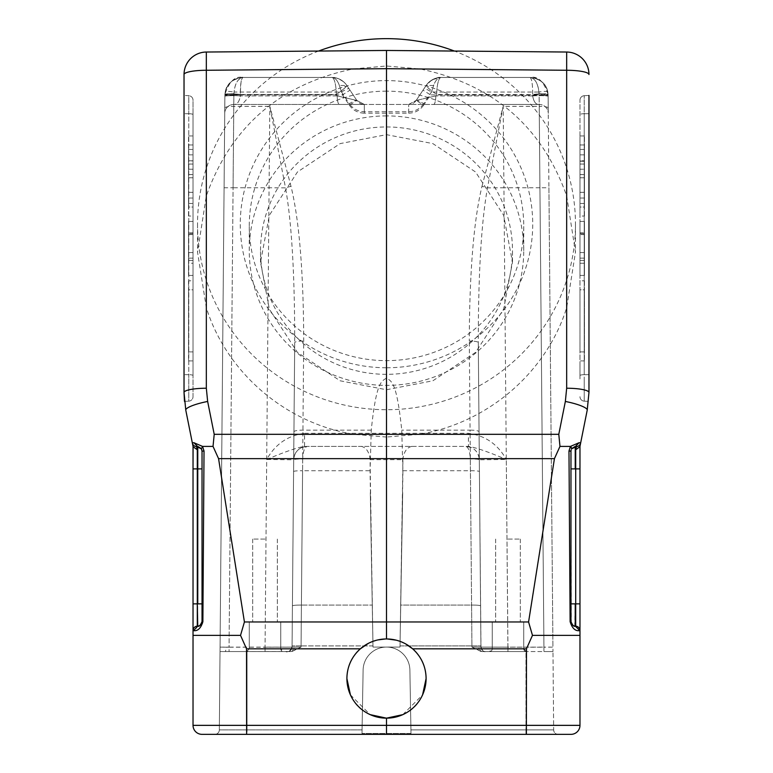 <?xml version="1.0" encoding="UTF-8"?>
<svg xmlns="http://www.w3.org/2000/svg" width="773" height="773" viewBox="0 0 773 773"><rect width="100%" height="100%" fill="white"/><g stroke="black" fill="none" stroke-linecap="round" stroke-linejoin="round"><path stroke-width="0.58" stroke-dasharray="3.87 2.9" d="M579.972 260.424L579.972 221.436L579.972 263.245L579.972 221.436L579.972 260.424L584.465 260.424L584.465 221.436L584.465 275.42L579.972 275.42L579.972 221.436L584.465 221.436L584.465 263.245L584.465 221.436L579.972 221.436L579.972 275.42L579.972 221.436L579.972 275.42L579.972 221.436L579.972 275.42L579.972 221.436L579.972 275.42L579.972 234.586L579.972 275.42L584.465 275.42L584.465 221.436L584.465 275.42L584.465 221.436L584.465 275.42L579.972 275.42L584.465 275.42L584.465 221.436L584.465 260.424M579.972 378.915L579.972 100.19L579.972 378.915M579.972 176.437L579.972 149.44L579.972 176.437M579.972 280.821L579.972 360.914L579.972 280.821L584.465 280.821L579.972 280.821M584.465 234.586L584.465 275.42L579.972 275.42L584.465 275.42L579.972 275.42L584.465 275.42L579.972 275.42L584.465 275.42L579.972 275.42L584.465 275.42L579.972 275.42L579.972 233.717L579.972 275.42L584.465 275.42L584.465 234.586L579.972 234.586M579.972 216.034L579.972 135.942L579.972 216.034L584.465 216.034L579.972 216.034M584.233 401.158A4.503 4.503 0 0 1 579.972 396.665A4.503 4.503 0 0 0 584.233 401.158L588.524 401.38L584.233 401.158L584.233 378.905L584.233 401.158M588.968 95.456L588.968 113.679L588.968 95.456L584.233 95.697A4.503 4.503 0 0 0 579.972 100.19A4.503 4.503 0 0 1 584.233 95.697L588.968 95.456L588.968 392.491A22.494 4.271 0 0 0 566.667 388.23L565.353 401.458A22.494 4.223 -168.7 0 1 587.219 410.144L580.658 442.968A4.503 4.503 0 0 1 576.474 446.581A4.503 4.503 0 0 0 580.658 442.968L579.17 442.678L570.464 446.398L568.976 451.036L570.967 451.142L571.266 623.241A4.503 4.503 0 0 1 570.967 621.627L570.967 451.132A4.503 4.503 0 0 1 572.503 447.751A4.503 4.503 0 0 0 570.967 451.132L570.967 451.142A4.503 4.503 0 0 1 572.503 447.751A4.503 4.503 0 0 0 570.967 451.132L571.121 449.992M386.5 437.045L353.889 434.31C285.527 423.237 226.682 372.779 206.333 307.76L197.53 252.153L206.333 195.83C230.992 126.617 279.826 84.334 352.836 68.981L386.5 65.995L420.164 68.981C493.174 84.334 542.008 126.617 566.667 195.83L575.47 252.153L566.667 307.76C546.318 372.779 487.473 423.237 419.111 434.31L386.5 437.045L386.5 458.65L218.566 458.65L244.423 621.965L386.5 621.965L386.5 638.962C396.414 639.078 405.129 642.363 412.647 648.827C421.44 656.789 425.923 666.703 426.097 678.559C424.087 702.947 410.888 716.146 386.5 718.156C362.112 716.146 348.913 702.947 346.903 678.559C347.077 666.703 351.56 656.789 360.353 648.827C367.871 642.363 376.586 639.078 386.5 638.962L385.408 638.981M566.667 195.83L566.667 70.266A22.494 4.271 180 0 1 588.968 74.527A22.494 22.494 118.5 0 0 566.667 52.033L386.5 50.458M575.701 626.14L575.701 626.14A4.503 4.503 0 0 1 579.972 630.633L579.972 630.633A4.503 4.503 0 0 0 575.701 626.14L575.701 626.14A4.503 4.503 0 0 1 579.972 630.633A4.503 4.503 0 0 0 575.701 626.14L575.701 468.892L575.701 603.868L579.972 603.868L579.972 630.642A4.503 4.503 0 0 0 575.701 626.14M579.905 446.717L575.701 449.799L576.474 446.581L575.238 446.649L576.474 446.581L575.238 446.649L579.17 442.678M526.374 734.35L570.967 734.35A8.996 8.996 0 0 0 579.972 725.354L579.972 635.367L532.471 635.367L526.461 648.827L526.374 734.35L214.836 734.35A4.503 4.503 0 0 0 219.339 729.886A4.503 4.503 0 0 1 214.846 734.35L246.626 734.35L246.539 725.354L193.028 725.354A8.996 8.996 0 0 0 202.033 734.35M579.972 446.398L579.972 505.745L579.972 468.892L575.701 468.892L575.701 449.799M532.471 635.367L528.577 621.965L554.434 458.65L386.5 458.65L386.5 621.965L528.577 621.965M579.972 603.868L579.972 630.633L579.45 630.642C575.209 631.222 572.088 628.217 570.116 621.647L568.976 451.036M559.971 446.398L570.464 446.398M573.344 625.589L574.687 626.053M574.764 626.072A4.503 4.503 0 0 1 574.532 626.024A4.503 4.503 0 0 0 574.764 626.072L575.238 603.868L570.967 603.868M579.45 630.642L575.238 626.12A4.503 4.503 0 0 1 570.967 621.627A4.503 4.503 0 0 0 575.238 626.12M575.228 446.649L574.513 446.746M574.503 446.746A4.503 4.503 0 0 0 573.682 447.007A4.503 4.503 0 0 1 574.503 446.746A4.503 4.503 0 0 0 573.682 447.007A4.503 4.503 0 0 1 574.503 446.746L573.585 447.055M573.556 447.065A4.503 4.503 0 0 0 572.6 447.673A4.503 4.503 0 0 1 573.556 447.065A4.503 4.503 0 0 0 572.6 447.673A4.503 4.503 0 0 1 573.556 447.065L571.614 448.823M318.573 51.057A188.97 185.539 180 0 0 197.53 224.189A188.97 185.539 180 0 0 386.5 409.729A188.97 185.539 180 0 0 575.47 224.189A188.97 185.539 180 0 0 454.427 51.057M386.5 367.764A146.223 143.575 180 0 0 532.723 224.189A146.223 143.575 180 0 0 386.5 80.614A146.223 143.575 180 0 0 240.277 224.189A146.223 143.575 180 0 0 386.5 367.764M185.781 410.144A22.494 4.223 168.7 0 1 207.647 401.458L206.333 388.23A22.494 4.271 0 0 0 184.032 392.491L184.032 74.527A22.494 4.271 180 0 1 206.333 70.266L206.333 52.033A22.494 22.494 0 0 0 184.032 74.527M204.024 451.036L202.536 446.398L213.029 446.398M193.028 725.354L193.028 635.367L240.529 635.367L244.423 621.965M193.55 630.642L197.299 626.14A4.503 4.503 0 0 0 193.028 630.633A4.503 4.503 0 0 1 197.299 626.14L197.299 626.14A4.503 4.503 0 0 0 193.028 630.633A4.503 4.503 0 0 1 197.299 626.14L197.299 626.14A4.503 4.503 0 0 0 193.028 630.633L202.632 623.647M202.69 623.357L202.884 621.647L202.033 621.627L202.033 451.142L200.497 447.751A4.503 4.503 0 0 1 202.033 451.142L202.033 621.627A4.503 4.503 0 0 1 201.734 623.241A4.503 4.503 0 0 0 202.033 621.627L199.656 625.589M202.033 603.868L197.762 603.868L197.299 626.14A4.503 4.503 0 0 0 193.028 630.633L193.028 468.892L197.762 468.892L197.299 603.868L197.299 449.799L193.095 446.717L192.342 442.968L193.83 442.678L202.536 446.398L201.386 448.823L201.859 449.925M193.83 442.678L197.762 446.649L196.526 446.581A4.503 4.503 0 0 1 192.342 442.968A4.503 4.503 0 0 0 196.526 446.581L197.762 446.649L197.762 468.892L202.033 468.892M200.4 447.673L199.27 446.987M199.26 446.987L197.82 446.649M197.811 446.649L197.762 446.649A4.503 4.503 0 0 1 202.033 451.142A4.503 4.503 0 0 0 197.762 446.649M192.342 442.968L192.342 442.968A4.503 4.503 0 0 0 196.526 446.581M184.032 392.491L184.032 95.456L184.032 392.491M188.767 401.158L184.476 401.38L188.767 401.158A4.503 4.503 0 0 0 193.028 396.665L193.028 375.543L193.028 396.665A4.503 4.503 0 0 1 188.767 401.158L188.767 113.728L184.032 113.679L188.767 113.728L188.767 95.697L184.032 95.456L188.767 95.697A4.503 4.503 0 0 1 193.028 100.19L193.028 114.578L193.028 100.19A4.503 4.503 0 0 0 188.767 95.697L188.767 374.683L184.032 374.644L188.767 374.683L188.767 401.158A4.503 4.503 0 0 0 193.028 396.665M193.028 375.543L193.028 114.578L193.028 375.543A4.503 0.85 180 0 0 188.767 374.683A4.503 0.85 180 0 1 193.028 375.543M193.028 280.821L193.028 360.914L193.028 280.821L188.535 280.821L193.028 280.821M193.028 233.717L193.028 275.42L193.028 221.436L193.028 275.42L193.028 221.436L193.028 275.42L193.028 221.436L193.028 275.42L193.028 221.436L193.028 275.42L188.535 275.42L188.535 233.717L188.535 275.42L193.028 275.42L188.535 275.42L188.535 221.436L188.535 275.42L188.535 221.436L188.535 275.42L193.028 275.42L188.535 275.42L188.535 221.436L193.028 221.436L188.535 221.436L188.535 275.42L188.535 221.436L188.535 275.42L188.535 234.586L188.535 275.42L193.028 275.42L188.535 275.42L193.028 275.42L188.535 275.42L193.028 275.42L188.535 275.42L193.028 275.42L188.535 275.42L193.028 275.42L193.028 233.717L188.535 233.717M193.028 263.245L193.028 221.436L188.535 221.436L193.028 221.436L188.535 221.436L193.028 221.436L188.535 221.436L193.028 221.436L188.535 221.436L193.028 221.436L188.535 221.436L193.028 221.436L188.535 221.436L193.028 221.436L193.028 263.245L188.535 263.245M193.028 216.034L193.028 135.942L193.028 216.034L188.535 216.034L193.028 216.034M193.028 176.437L193.028 203.434L193.028 176.437M188.535 280.821L188.535 360.914L188.535 280.821M188.535 289.817L188.535 351.908L188.535 289.817L193.028 289.817L193.028 351.908L193.028 289.817L188.535 289.817M193.028 258.114L188.535 258.114L193.028 258.114M188.535 232.808L188.535 252.578L188.535 232.808L193.028 232.808L193.028 252.578L193.028 232.808M193.028 252.578L188.535 252.578L193.028 252.578M188.535 234.586L193.028 234.586M193.028 260.443L188.535 260.443M193.028 260.424L188.535 260.424M188.535 216.034L188.535 135.942L188.535 216.034M188.535 207.038L188.535 144.947L188.535 207.038L193.028 207.038L193.028 144.947L193.028 207.038L188.535 207.038M188.535 176.437L188.535 203.434L188.535 176.437M193.028 161.248L193.028 169.239L188.535 169.239L188.535 174.592L188.535 164.05L193.028 164.05L193.028 177.78L188.535 177.78L193.028 177.78L193.028 192.313L193.028 160.813L188.535 160.813L193.028 160.813L188.535 161.248L188.535 192.313L188.535 161.248M193.028 192.313L188.535 192.313L188.535 177.78L188.535 192.313L193.028 192.313M193.028 177.78L188.535 177.78M188.535 169.229L188.535 164.05L193.028 164.05L193.028 174.592L193.028 169.229L188.535 169.229M188.535 174.543L193.028 174.543M405.477 643.803L396.259 640.189M387.399 638.971L386.5 638.962M402.791 714.648L422.589 694.85M350.411 694.85L370.209 714.648M377.833 639.928L368.489 643.3M570.967 734.35A8.996 8.996 0 0 0 579.972 725.354L386.5 725.354L386.5 734.35M233.881 95.098L224.885 95.292L224.904 94.509C225.484 84.827 231.475 79.146 242.877 77.455C232.209 78.45 226.209 84.257 224.885 94.895L233.881 94.895C234.354 84.586 237.35 78.769 242.877 77.455L331.878 77.455A18.001 18.001 -106.4 0 1 346.855 85.474C343.193 80.305 338.207 77.629 331.878 77.455C338.207 77.629 343.193 80.305 346.855 85.474A18.001 18.001 0 0 0 331.878 77.455L242.877 77.455C235.089 75.793 229.098 81.484 224.904 94.509L220.063 647.107L224.885 95.292A8.996 1.71 0.5 0 1 233.881 93.668L234.045 92.035C228.856 91.175 225.909 91.175 225.204 92.035C227.262 83.233 233.156 78.373 242.877 77.455L331.878 77.455C335.038 77.629 337.53 80.305 339.366 85.474L342.507 94.895L349.348 105.157L356.836 100.442A8.996 1.43 146.3 0 0 349.348 103.727L341.55 92.035L339.366 85.474C337.53 80.305 335.038 77.629 331.878 77.455L242.877 77.455C238.065 78.363 235.127 83.233 234.045 92.035L341.55 92.035A8.996 1.43 -33.7 0 1 349.038 88.75L356.836 100.442L349.995 90.18L342.507 94.895L233.881 94.895L229.059 647.204L226.624 647.204L225.407 651.562L220.025 651.562L247.022 651.562L220.025 651.562L219.339 729.886L362.064 729.886L363.107 670.462L362.064 729.886L219.339 729.886L220.063 647.107L219.339 729.886A4.503 4.503 0 0 1 214.846 734.35L247.022 734.35L247.022 729.886L247.022 734.35L558.154 734.35L525.978 734.35L525.978 729.886L410.936 729.886L410.994 733.471L362.006 733.471L410.994 733.471L409.893 670.462A23.393 23.393 180 0 0 386.5 647.069A23.393 23.393 180 0 0 363.107 670.462A23.393 23.393 180 0 1 386.5 647.069L373.001 647.069L399.999 647.069L402.936 459.655L370.064 459.655L373.001 647.069L370.074 470.728L371.253 430.155C376.335 381.514 381.418 381.447 386.5 378.094C391.582 381.447 396.665 381.514 401.747 430.155L402.926 470.728L399.999 647.069L386.5 647.069A23.393 23.393 0 0 1 409.893 670.442L410.994 733.471L409.893 670.442A23.393 23.393 -0 0 0 386.5 647.049A23.393 23.393 180 0 1 409.893 670.462L410.936 729.886L525.978 729.886L525.978 734.35L558.154 734.35A4.503 4.503 0 0 1 553.661 729.886A4.503 4.503 0 0 0 558.154 734.35A4.503 4.503 0 0 1 553.661 729.886L552.975 651.562L553.661 729.886L525.978 729.886L553.661 729.886M399.999 647.069L402.694 492.73L399.999 647.069L402.694 492.73L399.999 647.069L386.5 647.069A23.393 23.393 -0 0 0 363.107 670.442L362.006 733.471L363.107 670.442A23.393 23.393 0 0 1 386.5 647.049L399.999 647.069L400.018 645.909L471.936 645.909L471.588 605.066L471.936 645.909L400.018 645.909L400.733 605.066L471.588 605.066A8.996 0.899 179.5 0 1 480.584 605.877L479.308 459.78A13.499 13.499 0 0 0 465.81 446.398L465.81 446.398C468.38 447.152 469.878 451.21 470.293 458.553L402.984 458.553L402.936 459.655M224.721 113.37L224.875 96.258L224.721 113.37A8.996 8.996 0 0 1 233.726 104.452L339.366 104.452A8.996 2.184 -90 0 1 337.183 95.92A8.996 2.184 -90 0 0 339.366 104.452L408.675 104.452L364.325 104.452L356.836 100.442L337.183 95.92L356.836 100.442A8.996 8.996 0 0 0 364.325 104.452L233.726 104.452A8.996 8.996 0 0 0 224.721 113.37L224.875 96.316A8.996 0.763 -179.5 0 1 230.499 95.659A8.996 0.763 -179.5 0 1 240.345 95.92A8.996 0.763 -179.5 0 0 233.871 95.639A8.996 0.763 -179.5 0 0 224.875 96.316L224.875 95.804M233.881 93.668L233.069 187.771L269.072 187.771L269.825 106.355L290.996 186.264C299.248 220.315 303.489 271.903 303.712 341.009L302.581 470.728L370.074 470.728M482.004 186.264L503.175 106.355L503.928 187.771L539.931 187.771L539.235 106.355L503.175 106.355L487.483 187.858C481.366 221.909 478.303 273.497 478.284 342.642L480.941 647.107A4.503 4.503 0 0 0 485.444 651.562L552.975 651.562L548.096 94.509C547.516 84.827 541.525 79.146 530.123 77.455C537.911 75.793 543.902 81.484 548.096 94.509C548.038 93.891 545.042 93.659 539.11 93.823L532.636 94.509C532.723 84.701 531.882 79.02 530.123 77.455C535.457 78.45 538.452 84.257 539.119 94.895L543.941 647.204L552.937 647.107L552.975 651.562L485.444 651.562A4.503 4.503 0 0 1 480.941 647.107A4.503 4.503 0 0 0 485.444 651.562L480.98 651.504L471.945 647.098L481.975 651.562L525.978 651.562L525.978 729.886L525.978 651.562L485.444 651.562A4.503 4.503 0 0 1 480.941 647.107L478.284 342.642A8.996 1.71 -0.5 0 0 469.288 341.009C469.511 271.903 473.752 220.315 482.004 186.264L487.483 187.858L503.928 187.771L507.938 647.107L543.941 647.107L539.931 187.771L548.927 187.771L552.937 647.107L543.941 647.107L543.941 651.562L543.941 647.204L480.941 647.107L480.584 605.877A8.996 0.899 179.5 0 0 471.588 605.066L470.071 430.155L401.747 430.155M224.885 95.292L224.885 95.292A8.996 0.763 -179.5 0 1 230.518 94.644A8.996 0.763 -179.5 0 1 240.355 94.905L240.345 95.92C239.234 101.959 237.021 104.799 233.726 104.452C237.021 104.809 239.224 101.959 240.345 95.92L240.364 94.509L233.89 93.823C227.958 93.659 224.962 93.891 224.904 94.509C227.446 93.533 232.596 93.533 240.364 94.509L240.355 94.905A8.996 0.763 -179.5 0 0 233.881 94.615A8.996 0.763 -179.5 0 0 224.885 95.292L225.204 92.035M331.878 77.455L242.877 77.455C241.118 79.02 240.277 84.711 240.364 94.509L336.323 94.509A18.001 4.445 -90 0 0 331.878 77.455A18.001 4.445 90 0 1 336.323 94.509L240.364 94.509C240.741 81.484 241.582 75.793 242.877 77.455L331.878 77.455A18.001 18.001 -106.4 0 1 346.855 85.474L349.995 90.18L346.855 85.474L339.366 85.474L346.855 85.474L356.836 100.442L364.325 104.452A8.996 8.996 0 0 1 356.836 100.442L346.855 85.474C346.797 86.537 343.289 89.552 336.323 94.509L337.183 95.92L336.323 94.509C343.289 89.552 346.797 86.537 346.855 85.474L349.038 88.75M423.962 88.75L426.145 85.474C426.203 86.537 429.711 89.552 436.677 94.509L435.817 95.92A8.996 2.184 90 0 1 433.634 104.452L408.675 104.452L416.164 100.442L408.675 104.452L539.274 104.452C535.979 104.809 533.776 101.959 532.655 95.92C533.766 101.959 535.979 104.799 539.274 104.452A8.996 8.996 0 0 1 548.279 113.37A8.996 8.996 0 0 0 539.274 104.452L433.634 104.452A8.996 2.184 90 0 0 435.817 95.92L436.677 94.509L532.636 94.509C540.404 93.533 545.554 93.533 548.096 94.509L548.115 95.292L430.493 94.895L433.634 85.474L431.45 92.035L423.652 103.727A8.996 1.43 -146.3 0 0 416.164 100.442L423.962 88.75A8.996 1.43 33.7 0 1 431.45 92.035L538.955 92.035C537.931 83.233 534.984 78.373 530.123 77.455L530.123 77.455C539.747 78.363 545.641 83.233 547.796 92.035L548.115 95.292A8.996 0.763 179.5 0 0 539.119 94.615A8.996 0.763 179.5 0 0 532.645 94.905A8.996 0.763 179.5 0 1 542.491 94.644A8.996 0.763 179.5 0 1 548.115 95.292L548.927 187.771M433.634 85.474L426.145 85.474L416.164 100.442L423.652 105.157L430.493 94.895L423.005 90.18L416.164 100.442A8.996 8.996 0 0 1 408.675 104.452A8.996 8.996 0 0 0 416.164 100.442L435.817 95.92L416.164 100.442L426.145 85.474C429.807 80.305 434.793 77.629 441.122 77.455L530.123 77.455L441.122 77.455A18.001 18.001 0 0 0 426.145 85.474A18.001 18.001 106 0 1 441.122 77.455L530.123 77.455L441.122 77.455C434.803 77.629 429.807 80.305 426.145 85.474L433.634 85.474C435.47 80.305 437.962 77.629 441.122 77.455L441.122 77.455C437.962 77.629 435.47 80.305 433.634 85.474M548.115 94.895C547.178 84.586 541.177 78.769 530.123 77.455C531.892 79.097 532.732 84.779 532.636 94.509L532.655 95.92A8.996 0.763 179.5 0 1 542.501 95.659A8.996 0.763 179.5 0 1 548.125 96.316A8.996 0.763 179.5 0 0 539.129 95.639A8.996 0.763 179.5 0 0 532.655 95.92L532.636 94.509L436.677 94.509C429.711 89.552 426.203 86.537 426.145 85.474L423.005 90.18L426.145 85.474A18.001 18.001 106 0 1 441.122 77.455L441.122 77.455A18.001 4.445 -90 0 0 436.677 94.509A18.001 4.445 -90 0 1 441.122 77.455L530.123 77.455L441.122 77.455L530.123 77.455L441.122 77.455L432.706 79.542M548.279 113.37L548.125 96.258L548.279 113.37M548.231 107.978A8.996 1.71 179.5 0 0 539.235 106.355L539.119 93.668A8.996 1.71 -0.5 0 1 548.115 95.292L548.125 96.316L548.115 95.292L539.119 95.098M548.125 95.842L548.115 95.292M290.996 186.264L285.508 187.858C291.634 221.909 294.697 273.497 294.716 342.642L292.059 647.107A4.503 4.503 0 0 1 287.556 651.562L246.568 651.562L291.025 651.562L301.055 647.098L292.02 651.504L247.022 651.562L287.556 651.562A4.503 4.503 0 0 0 292.059 647.107L265.062 647.204L266.704 459.481C284.657 451.857 297.276 447.499 304.572 446.398L304.572 433.315C287.827 435.518 275.207 444.233 266.704 459.481L293.692 459.78L292.068 645.909L294.716 342.642A8.996 1.71 0.5 0 1 303.712 341.009M370.064 459.655L370.016 458.553C368.914 451.509 366.025 447.461 361.358 446.398L468.428 446.398C475.724 447.499 488.343 451.857 506.296 459.481C497.793 444.233 485.173 435.518 468.428 433.315L468.428 446.398L307.19 446.398A13.499 13.499 0 0 0 293.692 459.78L292.059 647.107A4.503 4.503 0 0 1 287.556 651.562A4.503 4.503 0 0 0 292.059 647.107L292.068 645.909L292.059 647.107A4.503 4.503 0 0 1 287.556 651.562L291.025 651.562L287.556 651.562M386.5 389.747L432.87 380.789L475.579 352.391L503.638 309.152L512.48 262.202L503.638 215.252L475.579 172.012L432.87 143.604L386.5 134.657L340.13 143.604L297.421 172.012L269.362 215.252L260.52 262.202L269.362 309.152L297.421 352.391L340.13 380.789L386.5 389.747M302.34 447.296L307.19 446.398C299.605 447.016 295.131 451.074 293.759 458.553L293.692 459.78A8.996 0.899 0.5 0 1 302.687 458.959L302.707 458.553C303.122 451.2 304.61 447.152 307.19 446.398L361.358 446.398M370.016 458.553L293.759 458.553M411.642 446.398C406.898 447.625 404.008 451.674 402.984 458.553M470.66 447.296L465.81 446.398C473.395 447.016 477.869 451.074 479.241 458.553L479.308 459.78L506.296 459.481L507.938 651.562C484.285 651.562 484.285 651.562 507.977 651.562C531.679 651.562 531.679 651.562 507.977 651.562L507.938 647.107L480.941 647.107A4.503 4.503 0 0 0 485.444 651.562L481.975 651.562L485.444 651.562C484.053 652.248 482.555 650.76 480.941 647.107L478.313 647.117L480.98 651.504M479.241 458.553L470.313 458.959A8.996 0.899 -0.5 0 1 479.308 459.78L480.999 647.735M301.064 645.909L301.412 605.066L301.055 647.098L292.059 647.107L301.055 647.098L301.064 645.909L292.068 645.909L372.982 645.909L370.306 492.73L373.001 647.069L372.982 645.909L301.064 645.909M265.023 651.562L283.469 651.562A2.696 2.696 0 0 1 280.763 648.866L283.469 651.562L246.577 651.562A2.696 2.696 0 0 0 249.273 648.866L246.577 651.562L285.817 651.562C287.971 652.692 290.059 651.204 292.059 647.107L292.059 646.402L292.059 647.107L265.062 647.107L265.062 651.562L229.059 651.562L265.062 651.562C241.321 651.562 241.321 651.562 265.023 651.562C288.716 651.562 288.716 651.562 265.023 651.562L265.062 647.204L229.059 647.204L229.059 651.562L229.059 647.107L265.062 647.107L269.072 187.771L285.508 187.858L269.825 106.355L233.765 106.355A8.996 1.71 -179.5 0 0 224.769 107.978M226.624 647.204L220.063 647.107L229.059 647.107L233.069 187.771L224.073 187.771M265.023 621.869L249.273 621.869L265.023 621.869M265.023 539.081L252.694 539.081L265.023 539.081M526.432 651.562A2.696 2.696 0 0 1 523.727 648.866L492.237 648.866L523.727 648.866L526.423 651.562L489.531 651.562A2.696 2.696 0 0 0 492.237 648.866L489.531 651.562L526.423 651.562M507.977 621.869L523.727 621.869L507.977 621.869M507.977 539.081L520.306 539.081L507.977 539.081M386.5 126.956A125.98 123.69 0 0 1 512.48 250.645A125.98 123.69 0 0 1 386.5 374.335A125.98 123.69 0 0 1 260.52 250.645A125.98 123.69 0 0 1 386.5 126.956M386.5 115.911A137.227 134.734 180 0 0 249.273 250.645A137.227 134.734 180 0 0 386.5 385.379A137.227 134.734 180 0 0 523.727 250.645A137.227 134.734 180 0 0 386.5 115.911M386.5 91.156A137.227 134.734 180 0 0 249.273 225.9A137.227 134.734 180 0 0 386.5 360.633A137.227 134.734 180 0 0 523.727 225.9A137.227 134.734 180 0 0 386.5 91.156M356.836 100.442L346.855 85.474L356.836 100.442M539.119 93.668L538.955 92.035C544.144 91.175 547.091 91.175 547.796 92.035C546.298 80.952 532.491 76.527 531.544 77.513M402.694 492.73L400.733 605.066L471.588 605.066L470.313 458.959M386.5 647.069L373.001 647.069L370.306 492.73L373.001 647.069L370.306 492.73L373.001 647.069L386.5 647.069M240.529 635.367L246.539 648.827L360.353 648.827M246.539 648.827L246.539 725.354L386.5 725.354L386.5 718.156M426.097 678.559A39.597 39.597 0 0 0 386.5 638.962A39.597 39.597 0 0 0 346.903 678.559A39.597 39.597 0 0 0 386.5 718.156A39.597 39.597 0 0 0 426.097 678.559M197.762 626.12A4.503 4.503 0 0 0 202.033 621.627A4.503 4.503 0 0 1 197.762 626.12L197.811 626.12M198.497 446.746A4.503 4.503 0 0 1 199.318 447.007A4.503 4.503 0 0 0 198.497 446.746M199.444 447.065A4.503 4.503 0 0 1 200.284 447.577A4.503 4.503 0 0 0 199.444 447.065M584.465 176.437L584.465 149.44L584.465 176.437M579.972 177.78L579.972 160.813L584.465 160.813L579.972 160.813L579.972 192.313L584.465 192.313L584.465 177.78L579.972 177.78L579.972 192.313L584.465 192.313L584.465 160.813L584.465 192.313L579.972 192.313L584.465 192.313L584.465 177.78L579.972 177.78L584.465 177.78M579.972 161.248L584.465 161.248M584.465 174.543L584.465 169.229L579.972 169.229L584.465 169.239L584.465 164.05L579.972 164.05L584.465 164.05L584.465 174.543L579.972 174.543L579.972 164.05L579.972 174.543M584.465 280.821L584.465 360.914L584.465 280.821M584.465 289.817L584.465 351.908L584.465 289.817L579.972 289.817L579.972 351.908L579.972 289.817L584.465 289.817M579.972 221.436L584.465 221.436L584.465 275.42L584.465 221.436L579.972 221.436M579.972 233.717L584.465 233.717M579.972 263.245L584.465 263.245M579.972 258.114L584.465 258.114L579.972 258.114M584.465 232.808L584.465 252.578L584.465 232.808L579.972 232.808L579.972 252.578L579.972 232.808M579.972 252.578L584.465 252.578L579.972 252.578M579.972 260.443L584.465 260.443M584.465 216.034L584.465 135.942L584.465 216.034M584.465 207.038L584.465 144.947L584.465 207.038L579.972 207.038L579.972 144.947L579.972 207.038L584.465 207.038M579.972 375.543A4.503 0.85 180 0 1 584.233 374.683L584.233 378.905L584.233 374.683L588.968 374.644L584.233 374.683A4.503 0.85 180 0 0 579.972 375.543L579.972 362.46M584.233 113.728L584.233 374.683L584.233 113.728A4.503 0.85 0 0 0 579.972 114.578A4.503 0.85 0 0 1 584.233 113.728L584.233 95.697L584.233 113.728L588.968 113.679L584.233 113.728M584.233 95.697A4.503 4.503 0 0 0 579.972 100.19M419.111 434.31L558.792 434.31L565.353 401.458M566.667 307.76L566.667 388.23M571.266 623.231A4.503 4.503 0 0 1 570.967 621.627L570.116 621.647L570.967 621.627M412.647 648.827L526.461 648.827M352.836 68.981L206.333 70.266L206.333 195.83M207.647 401.458L214.208 434.31L353.889 434.31M202.033 451.132L202.033 451.142A4.503 4.503 0 0 0 200.497 447.751M566.667 70.266L420.164 68.981M193.028 114.578A4.503 0.85 0 0 0 188.767 113.728A4.503 0.85 0 0 1 193.028 114.578M193.028 100.19A4.503 4.503 0 0 0 188.767 95.697M188.535 174.592L193.028 174.592L188.535 174.592M247.022 729.886L247.022 651.562L247.022 729.886M371.253 430.155L302.929 430.155A8.996 1.71 -179.5 0 0 293.933 431.788L293.585 471.54L293.933 431.788M402.926 470.728L470.419 470.728A8.996 0.899 -0.5 0 1 479.415 471.54L479.067 431.788A8.996 1.71 179.5 0 0 470.071 430.155L469.288 341.009M423.652 103.727C420 108.896 415.004 111.563 408.675 111.747L364.325 111.747C357.996 111.563 353 108.896 349.348 103.727M364.325 111.747L364.325 104.452L364.325 113.167L408.675 113.167L408.675 104.452L408.675 111.747M532.655 95.92L435.817 95.92L532.655 95.92M408.675 113.167C415.004 112.993 420 110.326 423.652 105.157M349.348 105.157C353 110.326 357.996 112.993 364.325 113.167M304.572 433.315L468.428 433.315M478.313 647.117L471.945 647.098L471.936 645.909L480.932 645.909L471.936 645.909L471.945 647.098L480.941 647.107L480.941 646.402M293.585 471.54L293.585 471.54A8.996 0.899 0.5 0 1 302.581 470.728L301.412 605.066A8.996 0.899 -179.5 0 0 292.416 605.877A8.996 0.899 -179.5 0 1 301.412 605.066L372.267 605.066L301.412 605.066L302.687 458.959M292.02 651.504L294.687 647.117M265.023 648.866L249.273 648.866L265.023 648.866M337.183 95.92L240.345 95.92L337.183 95.92M416.164 100.442L426.145 85.474M479.415 471.54L479.067 431.788M197.299 625.869L197.299 603.868L193.028 603.868L193.028 635.367M570.967 468.892L575.238 468.892L575.238 446.649M584.465 174.592L579.972 174.592L584.465 174.592M579.972 630.633L579.972 635.367M575.47 224.189L575.47 252.153M197.53 224.189L197.53 252.153M188.535 360.914L193.028 360.914M193.028 351.908L188.535 351.908M188.535 135.942L193.028 135.942M193.028 144.947L188.535 144.947M188.535 203.434L193.028 203.434M188.535 149.44L193.028 149.44M188.535 154.842L193.028 154.842M188.535 198.033L193.028 198.033M247.022 734.35L214.846 734.35L247.022 734.35M343.734 81.909C338.883 78.624 335.134 77.145 332.496 77.464C335.086 77.126 338.825 78.604 343.734 81.909M538.25 79.397L535.109 78.16M280.763 621.869L280.763 648.866L280.763 621.869M249.273 621.869L249.273 648.866L249.273 621.869M277.343 539.081L277.343 621.869L277.343 539.081M252.694 539.081L252.694 621.869L252.694 539.081M552.975 651.562L543.941 651.562L552.975 651.562M523.727 621.869L523.727 648.866L523.727 621.869M492.237 621.869L492.237 648.866L492.237 621.869M520.306 539.081L520.306 621.869L520.306 539.081M495.657 539.081L495.657 621.869L495.657 539.081M512.48 262.202L512.48 250.645M260.52 262.202L260.52 250.645M249.273 250.645L249.273 225.9M523.727 250.645L523.727 225.9M548.096 94.509C547.584 89.939 546.173 86.383 543.863 83.832C541.535 81.001 538.153 79.001 533.718 77.822M431.566 80.208L426.58 84.856M237.891 78.16L234.75 79.397M292.059 647.107L292.001 647.735M220.025 651.562L229.059 651.562M440.504 77.464C438.223 76.942 434.455 78.45 429.208 81.967M201.173 624.265L200.497 625.009M584.465 149.44L579.972 149.44M584.465 203.434L579.972 203.434M584.465 154.842L579.972 154.842M584.465 198.033L579.972 198.033M584.465 360.914L579.972 360.914M579.972 351.908L584.465 351.908M584.465 135.942L579.972 135.942M579.972 144.947L584.465 144.947"/><path stroke-width="1.16" d="M368.489 643.3L360.353 648.827L246.539 648.827L240.529 635.367L244.423 621.965L218.566 458.65L213.029 446.398L218.566 458.65L386.5 458.65L386.5 50.458L566.667 52.033L566.667 70.266L566.667 52.033A22.494 22.494 0 0 1 588.968 74.527A22.494 4.271 180 0 0 566.667 70.266L566.667 388.23A22.494 4.271 0 0 1 588.968 392.491L588.968 95.456M576.474 446.581A4.503 4.503 0 0 0 580.649 442.977A4.503 4.503 0 0 1 576.474 446.581A4.503 4.503 0 0 0 580.649 442.977L587.219 410.144L588.968 392.491L587.219 410.144A22.494 4.223 -168.7 0 0 565.353 401.458L558.792 434.31L559.971 446.398L554.434 458.65L559.971 446.398L570.464 446.398L571.614 448.823L576.474 446.581L575.701 449.799L579.905 446.717L580.658 442.968L579.17 442.678L570.464 446.398L570.841 446.775M579.17 442.678L575.228 446.649M570.445 451.084L570.967 451.142L570.967 621.627L570.967 451.142L568.976 451.036L570.406 446.398M570.967 451.142L571.141 449.925M370.209 714.648L386.5 718.156L386.5 725.354L579.972 725.354L579.972 630.633A4.503 4.503 0 0 0 579.972 630.633A4.503 4.503 0 0 1 579.972 630.642L579.972 630.633A4.503 4.503 0 0 0 579.972 630.633L579.972 505.745L579.972 603.868L575.701 603.868L575.701 468.892L575.701 626.14A4.503 4.503 0 0 1 579.972 630.642L579.45 630.642L579.972 630.633L579.972 635.358L579.972 630.633L575.238 626.12C574.107 626.98 572.687 625.483 570.967 621.627L570.116 621.647L570.967 621.627M580.658 442.968L579.905 446.717M579.972 630.642L579.972 446.398M571.266 623.231A4.503 4.503 0 0 0 571.73 624.13A4.503 4.503 0 0 1 571.266 623.231L571.672 624.043M571.933 624.4A4.503 4.503 0 0 0 573.392 625.618A4.503 4.503 0 0 1 571.933 624.4L573.344 625.589M574.687 626.053L574.783 626.072A4.503 4.503 0 0 0 575.238 626.12A4.503 4.503 0 0 1 574.764 626.072M574.513 446.746L574.503 446.746A4.503 4.503 0 0 1 575.238 446.649A4.503 4.503 0 0 0 574.503 446.746A4.503 4.503 0 0 1 575.238 446.649L575.238 468.892L570.967 468.892M571.179 447.171L571.614 448.823M185.781 410.144L184.032 392.491L185.781 410.144L192.342 442.968L185.781 410.144A22.494 4.223 168.7 0 1 207.647 401.458L214.208 434.31L213.029 446.398L214.208 434.31L558.792 434.31L559.971 446.398M454.427 51.057A188.97 185.539 180 0 0 386.5 38.65A188.97 185.539 180 0 0 318.573 51.057M184.032 74.527A22.494 22.494 0 0 1 206.333 52.033L386.5 50.458L206.333 52.033L206.333 70.266A22.494 4.271 180 0 0 184.032 74.527L184.032 392.491A22.494 4.271 0 0 1 206.333 388.23L206.333 307.76M386.5 65.995L386.5 50.458M193.55 630.642L197.762 626.12C198.883 626.99 200.304 625.492 202.033 621.627L202.884 621.647L204.024 451.036L202.033 451.142L202.033 621.627L202.033 468.892L197.299 468.892L197.299 449.799L196.526 446.581A4.503 4.503 0 0 1 192.342 442.968L193.095 446.717L197.299 449.799L196.526 446.581L197.762 446.649L193.83 442.678L202.536 446.398L204.024 451.036L202.884 621.647C200.912 628.217 197.791 631.222 193.55 630.642L193.028 630.633L193.028 635.367L193.028 630.671M193.028 446.398L193.028 468.892L193.095 446.717M193.83 442.678L192.342 442.968M196.526 446.581L201.386 448.823L202.033 451.142L204.024 451.036M213.029 446.398L202.536 446.398L201.386 448.823L201.879 449.992M184.032 392.491L184.476 401.38L184.032 392.491M386.5 638.962L386.5 458.65L554.434 458.65L528.577 621.965L244.423 621.965M579.972 635.367L532.471 635.367L528.577 621.965M579.45 630.642C575.18 631.174 572.068 628.169 570.116 621.647L568.976 451.036M532.471 635.367L526.461 648.827L412.647 648.827L405.477 643.803M396.259 640.189L387.399 638.971M386.5 718.156L402.791 714.648M422.589 694.85L426.097 678.559C425.923 666.703 421.44 656.789 412.647 648.827M360.353 648.827C351.56 656.789 347.077 666.703 346.903 678.559L350.411 694.85M385.408 638.981L377.833 639.928M240.529 635.367L193.028 635.367L193.028 725.354L386.5 725.354L386.5 734.35L570.967 734.35A8.996 8.996 0 0 0 579.972 725.354M202.033 468.892L202.033 451.132M193.028 468.892L193.028 487.319L193.028 468.892L197.299 468.892L197.299 603.868L193.028 603.868L193.028 487.319L193.028 630.633A4.503 4.503 0 0 1 197.299 626.14L197.762 626.12A4.503 4.503 0 0 0 198.236 626.072A4.503 4.503 0 0 1 197.762 626.12L197.299 625.869M214.846 734.35L202.033 734.35A8.996 8.996 0 0 1 193.028 725.354M202.033 734.35L386.5 734.35L246.626 734.35L246.539 648.827M525.978 734.35L386.5 734.35L386.5 733.471M198.352 626.053L199.424 625.705M193.028 603.868L193.028 630.633A4.503 4.503 0 0 1 193.028 630.633A4.503 4.503 0 0 0 193.028 630.642A4.503 4.503 0 0 1 193.028 630.633L193.028 635.367M197.762 446.649A4.503 4.503 0 0 1 198.497 446.746A4.503 4.503 0 0 0 197.762 446.649L197.762 603.868L202.033 603.868M201.734 623.241A4.503 4.503 0 0 1 201.328 624.043A4.503 4.503 0 0 0 201.734 623.241M201.057 624.41A4.503 4.503 0 0 1 199.598 625.628A4.503 4.503 0 0 0 201.057 624.41M199.482 625.676A4.503 4.503 0 0 1 198.468 626.024A4.503 4.503 0 0 0 199.482 625.676M346.903 678.559A39.597 39.597 0 0 1 386.5 638.962A39.597 39.597 0 0 1 426.097 678.559A39.597 39.597 0 0 1 386.5 718.156A39.597 39.597 0 0 1 346.903 678.559M574.532 626.024A4.503 4.503 0 0 1 573.576 625.705A4.503 4.503 0 0 0 574.532 626.024M566.667 388.23L565.353 401.458M207.647 401.458L206.333 388.23L206.333 70.266L386.5 68.691L566.667 70.266M570.967 603.868L575.238 603.868L575.238 626.12M579.972 468.892L575.701 468.892L575.701 449.799M526.374 734.35L526.461 648.827M197.762 626.12L197.299 603.868L197.299 626.14M575.238 446.649A4.503 4.503 0 0 0 574.503 446.746M572.503 625.009L571.827 624.265"/></g></svg>
